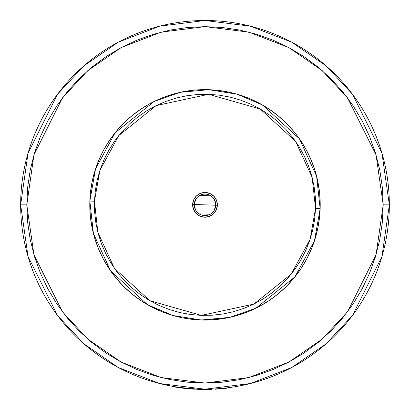 <?xml version="1.0" encoding="UTF-8"?>
<svg xmlns="http://www.w3.org/2000/svg" width="410" height="410" viewBox="0 0 410 410"><rect width="100%" height="100%" fill="white"/><g stroke="black" fill="none" stroke-linecap="round" stroke-linejoin="round"><path stroke-width="0.61" d="M383.201 204.846L376.072 254.743L347.562 311.769L322.173 339.106L288.86 362.081L248.865 377.564L205 383.048L161.135 377.564L121.14 362.081L87.827 339.106L62.438 311.769L33.928 254.743L26.799 204.846L20.654 204.846L28.029 256.465L57.523 315.454L83.783 343.739L118.249 367.503L159.623 383.519L205 389.192L250.377 383.519L291.751 367.503L326.216 343.739L352.477 315.454L381.971 256.465L389.346 204.846L383.201 204.846L389.346 204.846A184.346 184.346 0 0 1 205 389.192A184.346 184.346 0 0 1 20.654 204.846A184.346 184.346 0 0 1 205 20.5A184.346 184.346 0 0 1 389.346 204.846L381.971 153.227L352.477 94.238L326.216 65.954L291.751 42.189L250.377 26.173L205 20.5L159.623 26.173L118.249 42.189L83.783 65.954L57.523 94.238L28.029 153.227L20.654 204.846L26.799 204.846L33.928 154.949L62.438 97.923L87.827 70.587L121.14 47.611L161.135 32.129L205 26.645L248.865 32.129L288.86 47.611L322.173 70.587L347.562 97.923L376.072 154.949L383.201 204.846L382.345 222.312L379.778 239.614L375.529 256.578L369.635 273.039L362.158 288.85L353.169 303.851L342.75 317.899L331.008 330.855L318.052 342.596L304.005 353.015L289.004 362.004L273.193 369.482L256.732 375.375L239.763 379.624L222.466 382.192L205 383.048L187.534 382.192L170.237 379.624L153.268 375.375L136.807 369.482L120.996 362.004L105.995 353.015L91.948 342.596L78.992 330.855L67.25 317.899L56.831 303.851L47.842 288.85L40.364 273.039L34.471 256.578L30.222 239.614L27.654 222.312L26.799 204.846L27.654 187.38L30.222 170.083L34.471 153.12L40.364 136.653L47.842 120.842L56.831 105.841L67.25 91.799L78.992 78.838L91.948 67.096L105.995 56.677L120.996 47.688L136.807 40.211L153.268 34.317L170.237 30.068L187.534 27.501L205 26.645L222.466 27.501L239.763 30.068L256.732 34.317L273.193 40.211L289.004 47.688L304.005 56.677L318.052 67.096L331.008 78.838L342.75 91.799L353.169 105.841L362.158 120.842L369.635 136.653L375.529 153.12L379.778 170.083L382.345 187.38L383.201 204.846M211.555 389.075L215.276 388.905L215.296 389.213L215.276 388.905M320.215 204.846L319.662 193.551L318.001 182.368L315.254 171.4L311.446 160.756L306.613 150.531L300.796 140.835L294.062 131.753L286.472 123.374L278.093 115.784L269.011 109.05L259.315 103.233L249.09 98.4L238.446 94.592L227.478 91.845L216.296 90.185L205 89.631L193.704 90.185L182.522 91.845L171.554 94.592L160.91 98.4L150.685 103.233L140.989 109.05L131.907 115.784L123.528 123.374L115.938 131.753L109.203 140.835L103.387 150.531L98.554 160.756L94.746 171.4L91.999 182.368L90.338 193.551L89.785 204.846L90.338 216.142L91.999 227.324L94.746 238.292L98.554 248.937L103.387 259.161L109.203 268.858L115.938 277.939L123.528 286.318L131.907 293.909L140.989 300.648L150.685 306.46L160.91 311.292L171.554 315.1L182.522 317.847L193.704 319.508L205 320.061L216.296 319.508L227.478 317.847L238.446 315.1L249.09 311.292L259.315 306.46L269.011 300.648L278.093 293.909L286.472 286.318L294.062 277.939L300.796 268.858L306.613 259.161L311.446 248.937L315.254 238.292L318.001 227.324L319.662 216.142L320.215 204.846M175.254 387.086L177.427 387.429L175.249 387.086M185.397 388.454L182.798 388.162M176.725 387.322L175.07 387.06M175.024 387.05L173.62 386.814M206.548 389.495L204.744 389.5M189.43 388.844L187.129 388.634L189.43 388.844M194.248 389.187L190.727 388.946M209.561 389.444L209.971 389.433M209.879 389.433L209.597 389.444L209.879 389.433M209.94 389.433L209.361 389.449M182.373 388.106L182.88 388.173M198.85 389.397L202.883 389.49M191.039 388.972L189.487 388.849M182.542 388.132L185.638 388.48M207.783 389.479L208.772 389.464M208.9 389.459L209.638 389.444M211.432 389.387L210.637 389.413L211.565 389.382L210.837 389.408L210.827 389.1L210.837 389.408L201.869 389.474L201.874 389.167L201.869 389.474L175.121 387.066M199.301 389.413L181.963 388.06M202.888 389.49L203.96 389.495M180.595 387.88L177.202 387.394M175.916 387.194L175.347 387.101M177.038 387.368L176.782 387.332M183.357 388.229L180.718 387.896M210.817 389.408L201.869 389.474L187.647 388.685L173.527 386.799L173.579 386.497M192.116 389.049L194.437 389.198M173.527 386.799L182.045 388.07M226.535 388.239L226.499 387.937L226.535 388.239L215.296 389.213L226.535 388.239M195.447 209.782L194.253 204.493A10.752 10.752 0 0 0 204.646 215.593A10.752 10.752 0 0 0 215.747 205.2L217.361 205.251A12.367 12.367 0 0 1 204.595 217.208A12.367 12.367 0 0 1 192.638 204.441L215.747 205.2A10.752 10.752 0 0 1 204.646 215.593A10.752 10.752 0 0 1 194.253 204.493L195.79 199.296M214.553 199.911L215.747 205.2L214.21 210.397M210.233 214.24L199.163 213.876M89.846 201.069A115.215 115.215 0 0 1 208.777 89.693A115.215 115.215 0 0 1 320.154 208.623L316.607 176.228L299.392 138.775L262.523 105.016L237.006 94.167L208.777 89.693L180.313 92.306L154.145 101.46L115.143 132.732L95.51 168.976L89.846 201.069L94.454 201.223L99.886 170.411L118.736 135.618L156.174 105.595L208.623 94.3L260.222 109.009L295.615 141.419L312.143 177.371L315.546 208.475L320.154 208.623L315.546 208.475L314.66 219.288L312.717 229.969L309.734 240.409L305.747 250.5L300.786 260.155L294.903 269.278L288.153 277.78L280.604 285.58L272.327 292.602L263.404 298.777L253.913 304.051L243.955 308.366L233.623 311.687L223.009 313.978L212.226 315.218L201.377 315.392L190.558 314.506L179.877 312.563L169.438 309.581L159.346 305.593L149.691 300.632L140.568 294.749L132.066 287.999L124.266 280.45L117.245 272.173L111.069 263.251L105.795 253.759L101.48 243.801L98.159 233.469L95.868 222.855L94.628 212.072L94.454 201.223L95.34 190.404L97.283 179.724L100.265 169.284L104.253 159.193L109.214 149.537L115.097 140.415L121.847 131.912L129.396 124.112L137.673 117.091L146.595 110.915L156.087 105.642L166.045 101.326L176.377 98.005L186.991 95.714L197.774 94.474L208.623 94.3L219.442 95.187L230.123 97.129L240.562 100.112L250.653 104.099L260.309 109.06L269.431 114.943L277.934 121.693L285.734 129.242L292.755 137.519L298.931 146.442L304.205 155.933L308.52 165.891L311.841 176.223L314.132 186.837L315.372 197.62L315.546 208.475L310.114 239.281L291.264 274.075L253.826 304.097L201.377 315.392L149.778 300.684L114.385 268.273L97.857 232.321L94.454 201.223L89.846 201.069L93.393 233.464L110.608 270.918L147.477 304.676L172.994 315.526L201.223 320L229.687 317.386L255.855 308.233L294.857 276.96L314.49 240.716L320.154 208.623A115.215 115.215 0 0 1 201.223 320A115.215 115.215 0 0 1 89.846 201.069M192.638 204.441L193.428 209.202L195.975 213.297L199.895 216.111L204.595 217.208L209.356 216.418L213.451 213.871L216.265 209.951L217.361 205.251L216.572 200.49L214.025 196.395L210.104 193.582L205.405 192.485L200.644 193.274L196.549 195.821L193.735 199.742L192.638 204.441A12.367 12.367 0 0 1 205.405 192.485A12.367 12.367 0 0 1 217.361 205.251L194.253 204.493A10.752 10.752 0 0 1 205.354 194.099A10.752 10.752 0 0 1 215.747 205.2A10.752 10.752 0 0 0 205.354 194.099A10.752 10.752 0 0 0 194.253 204.493L192.638 204.441M89.841 201.12L89.8 202.955M89.846 208.618L90.026 212.339M90.031 212.411L90.169 214.256M90.769 219.883L91.645 225.469M92.793 231.004L93.649 234.448M93.757 234.838L94.213 236.483M95.894 241.879L97.098 245.247M97.165 245.426L97.846 247.189M100.05 252.396L102.51 257.485M105.216 262.451L107.153 265.685M107.2 265.757L108.163 267.279M111.346 271.953L113.585 274.977M113.703 275.13L114.754 276.473M118.372 280.809L120.709 283.392M121.099 283.812L122.206 284.97M126.234 288.937L129.027 291.464M129.119 291.551L130.462 292.704M134.859 296.251L139.426 299.582M144.156 302.688L149.03 305.553M154.037 308.182L159.172 310.555M164.41 312.676L169.75 314.537M175.172 316.136L180.672 317.463M186.232 318.524L189.922 319.072M189.989 319.082L191.829 319.308M197.466 319.815L201.172 320M201.274 320.005L203.109 320.046M208.772 320L212.493 319.82M212.564 319.815L214.409 319.677M220.037 319.077L225.623 318.201M231.158 317.053L234.812 316.141M234.981 316.095L236.637 315.633M242.033 313.952L247.343 312M252.55 309.796L257.639 307.336M262.605 304.63L267.433 301.683M272.107 298.5L274.972 296.384M275.136 296.256L276.627 295.092M280.963 291.474L285.124 287.641M289.091 283.612L291.495 280.958M291.623 280.819L292.858 279.384M296.404 274.987L299.736 270.421M302.841 265.69L305.706 260.816M308.335 255.809L310.708 250.674M312.83 245.436L314.69 240.096M316.289 234.674L317.617 229.175M318.678 223.614L319.226 219.924M319.236 219.857L319.462 218.017M319.969 212.38L320.154 208.675M320.159 208.572L320.2 206.737M320.154 201.074L319.974 197.353M319.969 197.282L319.831 195.437M319.231 189.809L318.355 184.223M317.207 178.688L316.351 175.249M316.243 174.855L315.787 173.21M314.106 167.818L312.902 164.446M312.835 164.266L312.154 162.503M309.95 157.296L307.49 152.207M304.784 147.241L302.846 144.012M302.8 143.936L301.837 142.413M298.654 137.739L296.415 134.716M296.297 134.562L295.246 133.219M291.628 128.883L289.291 126.3M288.901 125.88L287.794 124.722M283.766 120.755L280.973 118.229M280.881 118.147L279.538 116.988M275.141 113.442L270.574 110.111M265.844 107.005L260.97 104.14M255.963 101.516L250.828 99.138M245.59 97.016L240.25 95.156M234.827 93.557L229.328 92.23M223.768 91.169L220.078 90.62M220.011 90.61L218.171 90.385M212.534 89.877L208.828 89.693M208.726 89.693L206.891 89.646M201.228 89.693L197.507 89.872M197.435 89.877L195.59 90.015M189.963 90.615L184.377 91.492M178.842 92.639L175.188 93.552M175.019 93.598L173.363 94.059M167.967 95.745L162.657 97.693M157.45 99.896L152.361 102.356M147.395 105.062L142.567 108.009M137.893 111.192L135.028 113.309M134.864 113.437L133.373 114.6M129.037 118.218L124.876 122.052M120.909 126.08L118.505 128.735M118.377 128.873L117.142 130.308M113.596 134.705L110.264 139.272M107.159 144.002L104.294 148.876M101.665 153.883L99.292 159.018M97.17 164.256L95.31 169.596M93.711 175.019L92.383 180.518M91.322 186.078L90.774 189.768M90.764 189.835L90.538 191.675M90.031 197.312L89.846 201.018M199.767 195.452L210.837 195.816"/></g></svg>
